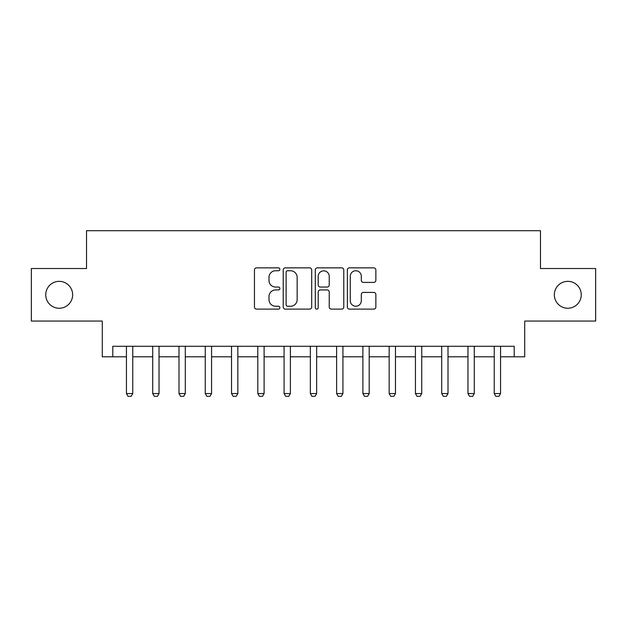 <?xml version="1.0" encoding="UTF-8"?>
<svg xmlns="http://www.w3.org/2000/svg" width="627" height="627" viewBox="0 0 627 627"><rect width="100%" height="100%" fill="white"/><g stroke="black" fill="none" stroke-linecap="round" stroke-linejoin="round"><path stroke-width="0.94" d="M279.877 269.304A1.442 1.442 0 0 0 278.427 267.862L256.514 267.862A2.061 2.061 0 0 0 254.452 269.923L254.452 307.058A2.061 2.061 0 0 0 256.514 309.119L278.427 309.119A1.442 1.442 0 0 0 279.877 307.677A1.442 1.442 0 0 0 278.427 306.235L275.59 306.235A6.599 6.599 0 0 1 268.991 299.628L268.991 296.532A6.599 6.599 0 0 1 275.59 289.933L278.427 289.933A1.442 1.442 0 0 0 279.877 288.491A1.442 1.442 0 0 0 278.427 287.048L275.59 287.048A6.599 6.599 0 0 1 268.991 280.441L268.991 277.353A6.599 6.599 0 0 1 275.59 270.746L278.427 270.746A1.442 1.442 0 0 0 279.877 269.304M554.354 294.792A13.449 13.449 0 0 0 567.803 308.249A13.449 13.449 0 0 0 581.253 294.792A13.449 13.449 0 0 0 567.803 281.343A13.449 13.449 0 0 0 554.354 294.792M45.747 294.792A13.449 13.449 0 0 0 59.197 308.249A13.449 13.449 0 0 0 72.646 294.792A13.449 13.449 0 0 0 59.197 281.343A13.449 13.449 0 0 0 45.747 294.792M373.786 282.401A2.061 2.061 0 0 0 375.855 280.34L375.855 269.923A2.061 2.061 0 0 0 373.786 267.862L349.443 267.862A2.061 2.061 0 0 0 347.382 269.923L347.382 307.058A2.061 2.061 0 0 0 349.443 309.119L373.786 309.119A2.061 2.061 0 0 0 375.855 307.058L375.855 294.471A2.061 2.061 0 0 0 373.786 292.409L363.37 292.409A2.061 2.061 0 0 0 361.309 294.471L361.309 300.709A5.518 5.518 0 0 1 355.791 306.235A5.518 5.518 0 0 1 350.274 300.709L350.274 276.264A5.518 5.518 0 0 1 355.791 270.746A5.518 5.518 0 0 1 361.309 276.264L361.309 280.34A2.061 2.061 0 0 0 363.37 282.401L373.786 282.401M112.789 356.794L112.789 346.284L514.211 346.284L514.211 356.794L524.721 356.794L524.721 321.063L595.65 321.063L595.65 268.521L540.482 268.521L540.482 230.697L86.518 230.697L86.518 268.521L31.35 268.521L31.35 321.063L102.279 321.063L102.279 356.794L126.45 356.794M311.697 269.923A2.061 2.061 0 0 0 309.628 267.862L285.293 267.862A2.061 2.061 0 0 0 283.224 269.923L283.224 307.058A2.061 2.061 0 0 0 285.293 309.119L309.628 309.119A2.061 2.061 0 0 0 311.697 307.058L311.697 269.923M317.372 267.862L341.707 267.862A2.061 2.061 0 0 1 343.776 269.923L343.776 307.058A2.061 2.061 0 0 1 341.707 309.119L331.291 309.119A2.061 2.061 0 0 1 329.23 307.058L329.23 291.994A2.061 2.061 0 0 0 327.169 289.933L320.256 289.933A2.061 2.061 0 0 0 318.195 291.994L318.195 307.677A1.442 1.442 0 0 1 316.753 309.119A1.442 1.442 0 0 1 315.303 307.677L315.303 269.923A2.061 2.061 0 0 1 317.372 267.862M132.759 356.794L152.722 356.794M159.031 356.794L178.993 356.794M185.294 356.794L205.264 356.794M211.565 356.794L231.535 356.794M237.837 356.794L257.807 356.794M264.108 356.794L284.078 356.794M290.379 356.794L310.349 356.794M316.651 356.794L336.621 356.794M342.922 356.794L362.892 356.794M369.193 356.794L389.163 356.794M395.465 356.794L415.435 356.794M421.736 356.794L441.706 356.794M448.007 356.794L467.969 356.794M474.278 356.794L494.241 356.794M500.55 356.794L514.211 356.794M287.558 270.746A1.442 1.442 0 0 0 286.116 272.196L286.116 304.785A1.442 1.442 0 0 0 287.558 306.235L290.552 306.235A6.599 6.599 0 0 0 297.151 299.628L297.151 277.353A6.599 6.599 0 0 0 290.552 270.746L287.558 270.746M329.23 276.374A5.518 5.518 0 0 0 323.712 270.848A5.518 5.518 0 0 0 318.195 276.374L318.195 284.979A2.061 2.061 0 0 0 320.256 287.048L327.169 287.048A2.061 2.061 0 0 0 329.23 284.979L329.23 276.374M132.987 346.284L132.853 346.7A2.1 2.1 90 0 0 132.759 347.334L132.759 393.576L131.176 396.303L128.026 396.303L126.45 393.576L126.45 347.334A2.1 2.1 90 0 0 126.348 346.7L126.223 346.284M126.45 393.576L132.759 393.576M159.258 346.284L159.125 346.7A2.1 2.1 90 0 0 159.031 347.334L159.031 393.576L157.448 396.303L154.297 396.303L152.722 393.576L152.722 347.334A2.1 2.1 90 0 0 152.62 346.7L152.494 346.284M152.722 393.576L159.031 393.576M185.529 346.284L185.396 346.7A2.1 2.1 90 0 0 185.294 347.334L185.294 393.576L183.719 396.303L180.568 396.303L178.993 393.576L178.993 347.334A2.1 2.1 90 0 0 178.891 346.7L178.766 346.284M178.993 393.576L185.294 393.576M211.801 346.284L211.667 346.7A2.1 2.1 90 0 0 211.565 347.334L211.565 393.576L209.99 396.303L206.839 396.303L205.264 393.576L205.264 347.334A2.1 2.1 90 0 0 205.162 346.7L205.037 346.284M205.264 393.576L211.565 393.576M238.072 346.284L237.939 346.7A2.1 2.1 90 0 0 237.837 347.334L237.837 393.576L236.261 396.303L233.111 396.303L231.535 393.576L231.535 347.334A2.1 2.1 90 0 0 231.434 346.7L231.3 346.284M231.535 393.576L237.837 393.576M264.343 346.284L264.21 346.7A2.1 2.1 90 0 0 264.108 347.334L264.108 393.576L262.533 396.303L259.382 396.303L257.807 393.576L257.807 347.334A2.1 2.1 90 0 0 257.705 346.7L257.572 346.284M257.807 393.576L264.108 393.576M290.614 346.284L290.481 346.7A2.1 2.1 90 0 0 290.379 347.334L290.379 393.576L288.804 396.303L285.653 396.303L284.078 393.576L284.078 347.334A2.1 2.1 90 0 0 283.976 346.7L283.843 346.284M284.078 393.576L290.379 393.576M316.886 346.284L316.753 346.7A2.1 2.1 90 0 0 316.651 347.334L316.651 393.576L315.075 396.303L311.925 396.303L310.349 393.576L310.349 347.334A2.1 2.1 90 0 0 310.247 346.7L310.114 346.284M310.349 393.576L316.651 393.576M343.157 346.284L343.024 346.7A2.1 2.1 90 0 0 342.922 347.334L342.922 393.576L341.347 396.303L338.196 396.303L336.621 393.576L336.621 347.334A2.1 2.1 90 0 0 336.519 346.7L336.385 346.284M336.621 393.576L342.922 393.576M369.428 346.284L369.295 346.7A2.1 2.1 90 0 0 369.193 347.334L369.193 393.576L367.618 396.303L364.467 396.303L362.892 393.576L362.892 347.334A2.1 2.1 90 0 0 362.79 346.7L362.657 346.284M362.892 393.576L369.193 393.576M395.7 346.284L395.566 346.7A2.1 2.1 90 0 0 395.465 347.334L395.465 393.576L393.889 396.303L390.739 396.303L389.163 393.576L389.163 347.334A2.1 2.1 90 0 0 389.061 346.7L388.928 346.284M389.163 393.576L395.465 393.576M421.963 346.284L421.838 346.7A2.1 2.1 90 0 0 421.736 347.334L421.736 393.576L420.161 396.303L417.01 396.303L415.435 393.576L415.435 347.334A2.1 2.1 90 0 0 415.333 346.7L415.199 346.284M415.435 393.576L421.736 393.576M448.234 346.284L448.109 346.7A2.1 2.1 90 0 0 448.007 347.334L448.007 393.576L446.432 396.303L443.281 396.303L441.706 393.576L441.706 347.334A2.1 2.1 90 0 0 441.604 346.7L441.471 346.284M441.706 393.576L448.007 393.576M474.506 346.284L474.38 346.7A2.1 2.1 90 0 0 474.278 347.334L474.278 393.576L472.703 396.303L469.552 396.303L467.969 393.576L467.969 347.334A2.1 2.1 90 0 0 467.875 346.7L467.742 346.284M467.969 393.576L474.278 393.576M500.777 346.284L500.652 346.7A2.1 2.1 90 0 0 500.55 347.334L500.55 393.576L498.974 396.303L495.824 396.303L494.241 393.576L494.241 347.334A2.1 2.1 90 0 0 494.147 346.7L494.013 346.284M494.241 393.576L500.55 393.576"/></g></svg>
